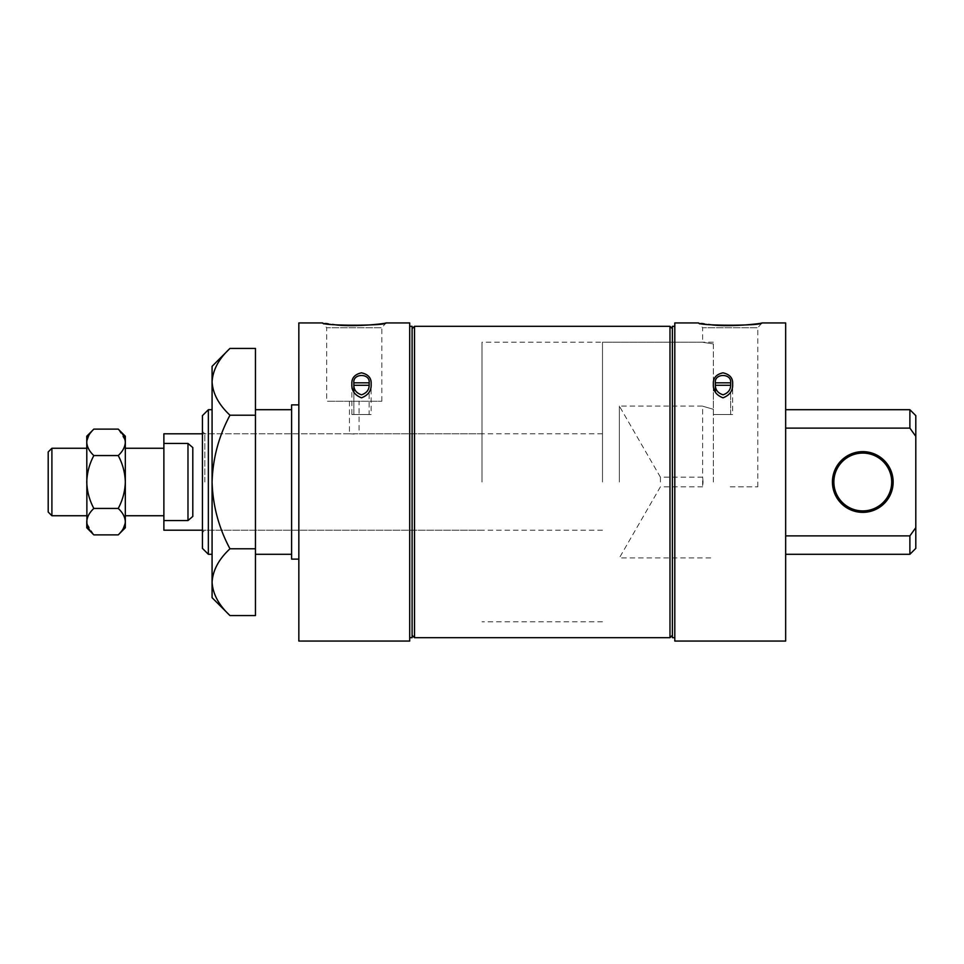 <?xml version="1.0" encoding="UTF-8"?>
<svg xmlns="http://www.w3.org/2000/svg" width="964" height="964" viewBox="0 0 964 964"><rect width="100%" height="100%" fill="white"/><g stroke="black" fill="none" stroke-linecap="round" stroke-linejoin="round"><path stroke-width="0.72" stroke-dasharray="4.82 3.62" d="M255.46 482L255.46 409.7L255.46 482M255.46 348.426L255.46 615.574M291.61 559.12L291.61 404.88M482 482L482 342.22L482 482M204.85 482L204.85 433.8L204.85 482M354.27 434.041L349.45 433.8L354.27 434.041M785.66 641.06L785.66 322.94M674.8 641.06L674.8 322.94M708.564 324.386L704.322 323.844M701.515 323.422L698.526 322.94L702.648 327.76L757.812 327.76L702.648 327.76L702.648 342.22L482 342.22M713.36 482L713.36 409.29C699.249 405.205 699.249 405.205 713.36 409.29C699.249 405.205 699.249 405.205 713.36 409.29L713.36 482M713.36 343.931C699.225 341.75 699.225 341.75 713.36 343.931C699.225 341.75 699.225 341.75 713.36 343.931L713.36 409.29L713.36 343.931M730.652 414.52L715.348 414.52L730.652 414.52L715.348 414.52L730.652 414.52L730.652 392.047L730.652 414.52M732.64 414.52L713.36 414.52L732.64 414.52L732.64 384.046M715.348 392.047L715.348 385.287M353.848 392.047L353.848 414.52L369.152 414.52L353.848 414.52L369.152 414.52L369.152 392.047L369.152 414.52L353.848 414.52L353.848 385.287M371.14 414.52L351.86 414.52L371.14 414.52L371.14 384.046M409.7 641.06L409.7 322.94M298.84 641.06L298.84 322.94M332.604 324.386L328.387 323.844M325.591 323.434L322.566 322.94L326.688 327.76L381.852 327.76L326.688 327.76L326.688 401.265L381.852 401.265L326.688 401.265M703.069 482L702.648 477.18L702.648 486.82L703.069 482M660.412 482L660.412 477.18L660.412 482M212.08 597.68L212.08 582.184C212.767 570.447 218.732 559.325 229.974 548.793C218.768 527.886 212.803 505.618 212.08 482C212.803 458.418 218.768 436.162 229.974 415.207L255.46 415.207M229.974 548.793L255.46 548.793M229.974 415.207C218.792 404.82 212.827 393.686 212.08 381.816C212.767 370.092 218.732 358.957 229.974 348.426M893.146 482A30.366 30.366 0 0 0 847.597 455.707A30.366 30.366 0 0 0 847.597 508.293A30.366 30.366 0 0 0 893.146 482M785.66 428.112L785.66 554.3L785.66 428.112L909.883 428.112L909.883 409.7M915.8 548.383L915.8 436.355L909.883 428.112M785.66 535.888L909.883 535.888L909.883 554.3M915.8 436.355L915.8 415.617M409.7 482L409.7 637.686L409.7 482M412.11 637.686L412.11 326.314M298.84 482L298.84 404.88L298.84 482M412.11 482L412.11 635.276L412.11 482M414.52 637.686L414.52 326.314M669.98 637.686L669.98 326.314M672.39 637.686L672.39 326.314M674.8 482L674.8 637.686L674.8 482M202.44 548.383L202.44 415.617M202.44 482L202.44 431.39L202.44 482M208.357 554.3L208.357 409.7M229.974 615.574C218.792 605.175 212.827 594.053 212.08 582.184L212.08 366.32M891.7 482A28.92 28.92 0 0 0 848.32 456.96A28.92 28.92 0 0 0 848.32 507.04A28.92 28.92 0 0 0 891.7 482M730.23 486.82L757.812 486.82L730.23 486.82M619.37 482L619.37 406.085L619.37 482M187.98 443.44L163.88 443.44L163.88 520.56L187.98 520.56L192.8 516.427L192.8 447.573L192.8 516.427L192.8 447.573L187.98 443.44L187.98 520.56M125.175 523.476L125.32 482C125.031 472.673 122.669 463.853 118.235 455.562C122.669 451.453 125.031 447.043 125.32 442.343L125.32 436.21M163.88 530.2L163.88 520.56M125.32 527.79L125.32 521.657C125.055 517.017 122.693 512.607 118.235 508.438L93.845 508.438C89.411 500.159 87.049 491.351 86.76 482L86.76 448.26L86.76 482C87.049 472.673 89.411 463.853 93.845 455.562L118.235 455.562M51.899 515.74L51.899 448.26M118.235 508.438C122.669 500.159 125.031 491.351 125.32 482L125.32 442.343M125.175 440.524L118.235 429.125M118.235 534.875L123.344 528.465M86.905 523.476L93.845 534.875M93.845 508.438C89.411 512.547 87.049 516.957 86.76 521.657L86.76 442.343C87.025 446.983 89.387 451.393 93.845 455.562M86.76 527.79L86.76 521.657M93.845 429.125L88.736 435.535M86.905 440.524L86.76 436.21M48.2 512.041L48.2 451.959M602.5 482L602.5 342.22L602.5 482M163.88 443.44L163.88 433.8M482 433.8L359.09 433.8L359.09 401.265M349.45 401.265L349.45 433.8L204.85 433.8L202.44 431.39M482 530.2L204.85 530.2L202.44 532.61M602.5 621.78L482 621.78M713.36 384.046L713.36 414.52M351.86 384.046L351.86 414.52M702.648 477.18L660.412 477.18L619.37 406.085L702.648 406.085L702.648 477.18M702.648 486.82L660.412 486.82L619.37 557.915L713.36 557.915M757.812 486.82L757.812 327.76L761.934 322.94M381.852 401.265L381.852 327.76L385.974 322.94M713.36 342.22L602.5 342.22M602.5 433.8L202.44 433.8M602.5 530.2L202.44 530.2"/><path stroke-width="1.45" d="M255.46 548.793L229.974 548.793C218.792 559.18 212.827 570.314 212.08 582.184C212.767 593.908 218.732 605.043 229.974 615.574L255.46 615.574L255.46 348.426L229.974 348.426C218.792 358.825 212.827 369.947 212.08 381.816C212.767 393.553 218.732 404.675 229.974 415.207L255.46 415.207M761.934 322.94L785.66 322.94L785.66 641.06L674.8 641.06L674.8 322.94L698.526 322.94C697.984 325.965 762.56 325.94 761.934 322.94C762.331 323.579 726.591 327.712 708.564 324.386M704.322 323.844L701.515 323.422M723 397.819C716.144 395.144 712.926 390.553 713.36 384.046C712.974 378.093 716.192 374.345 722.988 372.827C729.82 374.357 733.038 378.093 732.64 384.046C733.062 390.565 729.856 395.156 723 397.819M715.348 382.829C714.119 373.08 731.869 373.032 730.652 382.829L715.348 382.829L715.348 385.287L730.652 385.287C730.579 389.95 728.037 393.119 723.036 394.806C717.987 393.155 715.433 389.986 715.348 385.287L715.348 392.047M730.652 385.287L730.652 382.829M353.848 382.829C352.619 373.08 370.369 373.032 369.152 382.829L369.152 385.287C369.079 389.95 366.537 393.119 361.536 394.806C356.487 393.155 353.933 389.986 353.848 385.287L353.848 382.829L369.152 382.829M361.5 397.819C354.644 395.144 351.426 390.553 351.86 384.046C351.474 378.093 354.692 374.345 361.488 372.827C368.32 374.357 371.538 378.093 371.14 384.046C371.562 390.565 368.356 395.156 361.5 397.819M353.848 392.047L353.848 385.287L369.152 385.287M385.974 322.94L409.7 322.94L409.7 641.06L298.84 641.06L298.84 322.94L322.566 322.94C322.024 325.965 386.6 325.94 385.974 322.94C386.371 323.579 350.631 327.712 332.604 324.386M328.387 323.844L325.591 323.434M785.66 535.888L909.883 535.888L915.8 527.645L915.8 548.383L909.883 554.3L785.66 554.3M785.66 428.112L909.883 428.112L909.883 409.7L915.8 415.617L915.8 527.645L909.883 535.888L909.883 554.3M909.883 428.112L915.8 436.355M409.7 326.314L412.11 326.314L412.11 637.686L409.7 637.686M412.11 328.724L414.52 326.314L414.52 637.686L412.11 635.276M672.39 328.724L669.98 326.314L669.98 637.686L414.52 637.686M674.8 326.314L672.39 326.314L672.39 637.686L674.8 637.686M298.84 404.88L291.61 404.88L291.61 559.12L298.84 559.12M202.44 415.617L202.44 548.383L208.357 554.3L208.357 409.7L202.44 415.617M893.146 482A30.366 30.366 0 0 0 847.597 455.707A30.366 30.366 0 0 0 847.597 508.293A30.366 30.366 0 0 0 893.146 482M891.7 482A28.92 28.92 0 0 0 848.32 456.96A28.92 28.92 0 0 0 848.32 507.04A28.92 28.92 0 0 0 891.7 482M229.974 348.426L212.08 366.32L212.08 597.68L229.974 615.574M229.974 548.793C218.768 527.886 212.803 505.618 212.08 482C212.803 458.418 218.768 436.162 229.974 415.207M202.44 433.8L163.88 433.8L163.88 530.2L202.44 530.2M118.235 534.875L125.32 527.79L125.32 521.657C125.031 516.957 122.669 512.547 118.235 508.438C122.669 500.159 125.031 491.351 125.32 482L125.32 521.657C125.055 526.296 122.693 530.706 118.235 534.875L93.845 534.875C89.411 530.754 87.049 526.356 86.76 521.657C87.025 517.017 89.387 512.607 93.845 508.438C89.411 500.159 87.049 491.351 86.76 482C87.049 472.673 89.411 463.853 93.845 455.562C89.411 451.453 87.049 447.043 86.76 442.343C87.025 437.704 89.387 433.294 93.845 429.125L118.235 429.125C122.669 433.246 125.031 437.644 125.32 442.343L125.175 440.524M86.76 448.26L51.899 448.26L51.899 515.74L86.76 515.74M118.235 429.125L125.32 436.21L125.32 482C125.031 472.673 122.669 463.853 118.235 455.562L93.845 455.562M123.344 528.465L125.175 523.476M118.235 508.438L93.845 508.438M93.845 429.125L86.76 436.21L86.905 523.476M86.76 521.657L86.76 527.79L93.845 534.875M125.32 442.343C125.055 446.983 122.693 451.393 118.235 455.562M88.736 435.535L86.905 440.524M51.899 448.26L48.2 451.959L48.2 512.041L51.899 515.74M163.88 520.56L187.98 520.56L192.8 516.427L192.8 447.573L187.98 443.44L187.98 520.56M163.88 443.44L187.98 443.44M291.61 409.7L255.46 409.7M291.61 554.3L255.46 554.3M669.98 326.314L414.52 326.314M672.39 635.276L669.98 637.686M212.08 409.7L208.357 409.7M212.08 554.3L208.357 554.3M909.883 409.7L785.66 409.7M163.88 448.26L125.32 448.26M163.88 515.74L125.32 515.74"/></g></svg>
